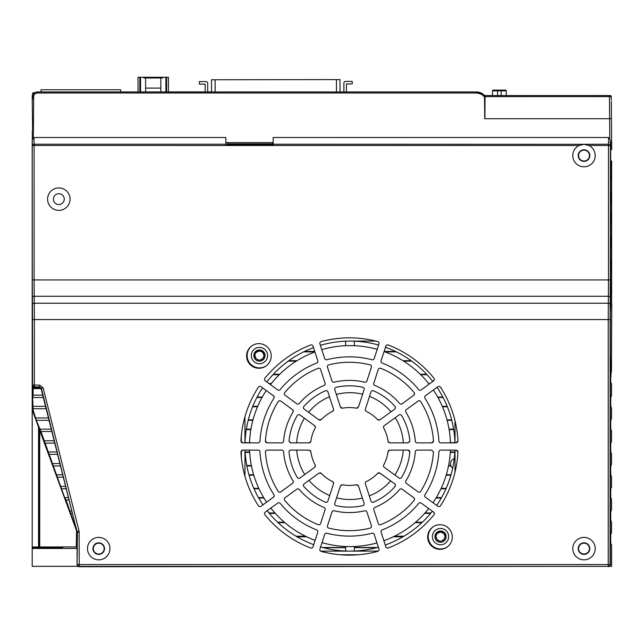 <?xml version="1.0" encoding="UTF-8"?>
<svg xmlns="http://www.w3.org/2000/svg" width="644" height="644" viewBox="0 0 644 644"><rect width="100%" height="100%" fill="white"/><g stroke="black" fill="none" stroke-linecap="round" stroke-linejoin="round"><path stroke-width="0.97" d="M497.562 90.112L505.532 90.112A0.725 0.725 0 0 1 506.256 90.836L506.256 95.545L506.256 90.836L497.562 90.836L497.562 90.112L493.215 90.112A0.725 0.725 0 0 0 492.491 90.836L497.562 90.836L497.562 95.545M505.532 90.112L501.185 90.112L505.532 90.112A0.725 0.725 0 0 1 506.256 90.836M492.491 95.545L492.491 90.836A0.725 0.725 0 0 1 493.215 90.112A0.725 0.725 0 0 0 492.491 90.836L492.491 95.545M493.215 90.112A0.725 0.725 0 0 0 492.491 90.836A0.725 0.725 0 0 1 493.215 90.112A0.725 0.725 0 0 0 492.491 90.836A0.725 0.725 0 0 1 493.215 90.112A0.725 0.725 0 0 0 492.491 90.836A0.725 0.725 0 0 1 493.215 90.112A0.725 0.725 0 0 0 492.491 90.836M41.039 91.923L41.039 89.766L120.71 89.766L120.71 91.923L133.058 91.923M39.582 467.48L39.429 429.58M39.429 387.857L39.429 387.02M39.582 472.849L39.429 467.48M39.429 495.107L39.397 472.849M39.582 495.719L38.777 495.759L39.244 495.011L38.543 495.011M38.543 499.172L39.582 499.205M38.777 499.156L38.777 495.759M39.421 546.973L39.429 499.816L38.543 499.752M610.399 356.945L610.77 366.645L611.446 367.33L610.689 378.785L610.754 382.407L611.542 383.993L611.542 395.794L610.77 397.356L610.689 401.961L610.77 406.485L611.542 408.038L611.542 418.616L610.77 420.17L610.689 424.774L610.77 429.298L611.542 430.86L611.542 441.43L610.77 442.983L610.689 447.588L610.77 452.112L611.542 453.674L611.542 464.244L610.77 465.805L610.689 470.41L610.77 474.926L611.542 476.488L611.542 487.057L610.77 488.619L610.689 493.224L610.77 497.748L611.542 499.301L611.542 509.879L610.77 511.433L610.689 516.037L610.77 520.561L611.542 522.115L611.542 532.693L610.77 534.246L610.689 538.851L610.77 543.375L611.639 545.122L611.631 566.334L609.618 566.35L610.399 564.885L610.399 140.014L608.604 137.486L273.169 137.486L273.169 144.731L225.819 144.731L225.819 137.486L33.995 137.486L32.2 140.014L32.2 385.104L34.019 386.931L39.292 387.012L41.039 388.388L75.437 525.504L73.722 522.22L66.066 499.969L64.69 497.595L40.95 431.52L36.338 420.323L33.11 410.139L32.635 397.509L43.325 397.509M77.747 566.334L32.2 566.334L32.2 548.455L77.055 548.455L77.055 564.909L77.747 566.334L78.906 566.72L609.618 566.35M610.399 564.885L610.045 564.579A1.811 1.811 135 0 1 608.25 566.366L608.532 566.72M78.906 566.72L79.204 566.366A1.811 1.811 -135 0 1 77.409 564.555L79.22 564.555L79.196 566.366L608.25 566.366M322.636 547.505L345.643 547.505M354.329 547.505L377.336 547.505M323.312 547.682L345.643 547.682M354.329 547.682L376.659 547.682M358.555 554.75L340.338 554.75M241.339 451.959L240.937 451.959A108.643 108.643 0 0 1 240.937 451.935L241.339 450.776A1.811 1.811 0 0 1 241.468 450.639M240.937 451.983A108.643 108.643 0 0 0 258.413 505.79A1.811 1.811 0 0 0 260.997 506.273L273.37 497.273L274.215 495.743A1.811 1.811 0 0 0 273.925 494.769A89.629 89.629 0 0 1 259.967 451.806A1.811 1.811 0 0 0 258.163 450.108L242.748 450.108L240.937 451.943L241.339 450.776L241.339 457.337M241.452 442.323A1.811 1.811 0 0 1 241.339 442.195L240.937 440.987M32.635 397.509L33.11 395.134L42.729 395.134M448.506 465.958L450.905 465.958A5.434 5.434 0 0 1 450.744 465.515L448.594 465.515M39.582 429.983L39.582 542.779M39.582 387.857L39.582 387.036M273.169 142.944L272.307 142.944L273.169 142.984M611.446 372.143L611.776 304.99L611.011 304.878M611.639 304.878L611.639 161.089M32.2 161.016L32.337 130.668M32.2 335.283L32.2 339.992M32.2 380.918L32.2 386.996M32.2 259.138L32.2 297.472M32.2 300.032L32.2 329.181M32.2 385.168L32.2 387.068L38.543 387.165L38.543 387.857M32.2 555.112L32.2 387.068M38.543 427.165L38.543 546.973M36.096 386.964L38.543 387.165M33.899 386.923L32.2 386.907M610.906 366.782L611.639 366.782M241.339 442.195L241.339 435.634M305.473 536.202L296.031 536.202M403.949 536.202L394.498 536.202M297.029 536.798L306.697 536.798M393.283 536.798L402.943 536.798M284.889 522.662L278.095 522.662M345.643 345.699L345.643 341.167M345.643 551.039L345.643 546.506M421.876 522.662L415.09 522.662M422.351 522.22L415.605 522.22M284.366 522.22L277.628 522.22M269.353 513.397L275.35 513.397M424.621 513.397L430.619 513.397M268.991 512.954L274.948 512.954M425.024 512.954L430.989 512.954M441.269 498.037L436.02 498.037M263.951 498.037L258.703 498.037M441.518 497.595L436.286 497.595M263.686 497.595L258.453 497.595M254.018 488.772L259.001 488.772M440.979 488.772L445.954 488.772M253.825 488.329L258.791 488.329M441.18 488.329L446.147 488.329M450.889 475.224L446.171 475.224M253.8 475.224L249.083 475.224M451.017 474.781L446.308 474.781M253.672 474.781L248.954 474.781M454.253 458.673A5.434 5.434 0 0 0 450.744 465.515L450.905 465.958A5.434 5.434 0 0 0 452.66 468.196M454.817 452.402L450.285 452.402M249.687 452.402L245.155 452.402M454.849 451.959L450.309 451.959M249.663 451.959L245.131 451.959M450.422 442.694L454.954 442.694M453.706 429.588L449.118 429.588M250.854 429.588L246.266 429.588M453.634 429.146L449.045 429.146M250.935 429.146L246.338 429.146M248.173 420.323L252.851 420.323M447.121 420.323L451.798 420.323M248.286 419.88L252.971 419.88M447 419.88L451.686 419.88M447.371 406.775L442.468 406.775M257.503 406.775L252.601 406.775M447.186 406.332L442.275 406.332M257.697 406.332L252.786 406.332M256.884 397.509L262.019 397.509M437.952 397.509L443.088 397.509M257.117 397.066L262.269 397.066M437.711 397.066L442.855 397.066M271.003 383.961L269.546 383.961M429.951 383.518L428.614 383.518M271.357 383.518L268.934 383.518M272.976 374.695L279.271 374.695M420.701 374.695L426.996 374.695M273.386 374.253L279.721 374.253M420.25 374.253L426.586 374.253M32.2 548.455L32.2 547.947L53.025 547.947C65.873 547.714 65.873 547.481 53.025 547.247C65.873 547.481 65.873 547.714 53.025 547.947L53.025 547.247L32.2 546.973L76.298 546.933L77.055 547.505M77.055 536.798L76.58 536.798L77.055 533.626L77.055 548.455M76.58 536.798L76.58 547.505M75.437 525.504L77.409 532.137L77.055 564.909M76.298 546.933L76.555 530.004M39.719 546.933L39.719 430.361L76.298 530.052M39.719 430.361L32.345 410.276L33.11 410.139M39.292 387.012L41.385 388.308L77.047 531.968M33.11 395.134L33.11 388.614L40.475 388.614L40.475 387.463M32.345 410.276L32.345 387.857L33.11 388.614M32.345 387.857L39.719 387.857L40.475 388.614M32.2 547.947L32.2 547.247M32.611 95.545L32.2 95.545L32.602 129.943M610.093 118.721L610.544 118.721M489.231 118.721L484.892 118.721L485.085 96.367M574.698 118.721L608.741 118.721M512.415 118.721L519.652 118.721M538.489 118.721L553.695 118.721M484.65 110.027L484.538 97.316L484.731 118.721L609.618 118.721L609.457 96.624L610.729 96.616L609.457 96.624L609.457 95.545L485.093 95.545L485.077 96.648L485.093 95.545L610.182 95.545A1.087 1.087 0 0 1 611.269 96.616L611.293 100.166L611.269 96.616A1.087 1.087 0 0 0 610.182 95.545A1.087 1.087 0 0 1 611.269 96.616L611.285 98.975M485.077 96.648L609.457 96.624M609.457 95.545L610.182 95.545M32.627 93.718L33.713 92.647A1.087 1.087 0 0 0 32.627 93.718L32.602 96.616C32.884 93.766 34.454 92.197 37.312 91.923L476.423 91.923L476.423 93.002C480.424 93.444 483.129 94.885 484.538 97.316L484.529 95.698M484.666 111.863L484.699 115.348M339.952 79.598L340.088 91.923L343.888 91.923L343.88 83.213A1.811 1.811 0 0 1 345.691 81.402L352.204 81.394L352.212 83.929L346.416 83.937L346.424 91.923L476.423 91.923C479.635 91.987 482.332 93.195 484.521 95.545C482.34 93.187 479.643 91.979 476.423 91.923C479.643 91.979 482.34 93.187 484.521 95.545C482.34 93.187 479.643 91.979 476.423 91.923L178.34 91.923M170.354 91.923L136.23 91.923M273.169 142.622L225.819 142.622M476.423 93.002L37.312 93.002C35.09 93.324 33.882 94.523 33.689 96.584L32.602 96.616C32.884 93.766 34.454 92.197 37.312 91.923C34.462 92.205 32.892 93.758 32.602 96.592L32.611 95.739M225.819 142.944L227.759 142.944L225.819 142.984M272.307 142.984L272.307 144.731M227.759 144.731L227.759 142.984M610.689 142.445L610.689 161.958L611.446 162.715L610.689 173.727L610.77 178.332L611.446 179.692L611.446 190.656L610.77 192.017L610.689 196.541L610.77 201.145L611.446 202.514L611.446 213.47L610.77 214.83L610.689 219.354L610.77 223.959L611.446 225.328L611.446 236.284L610.77 237.652L610.689 242.176L610.77 246.773L611.446 248.141L611.446 259.097L610.77 260.466L610.689 264.99L610.77 269.594L611.446 270.955L611.446 281.911L610.77 283.279L610.689 287.884L610.77 292.408L611.446 293.769L611.446 304.008L610.754 305.401L610.399 313.628M270.15 143.886L270.15 144.731M227.759 143.886L272.307 143.886M228.829 143.886L228.829 144.731M273.169 144.216L584.003 144.296L579.125 145.488L32.297 145.48A1.811 1.28 -1 0 1 34.108 144.2L33.995 137.486M608.604 137.486L608.5 144.216L584.003 144.296L588.874 145.48A11.23 11.23 0 0 1 584.003 166.82A11.23 11.23 0 0 1 572.774 155.598A11.23 11.23 0 0 0 584.003 166.82A11.23 11.23 0 0 0 595.233 155.598M225.819 144.2L34.108 144.2L34.108 279.931L608.491 279.931L608.491 145.48L610.303 145.48L608.5 144.216L608.491 145.48L588.874 145.48M579.133 145.48A11.23 11.23 0 0 0 572.774 155.598M70.043 199.141A11.23 11.23 0 0 0 58.821 187.911A11.23 11.23 0 0 0 47.592 199.141A11.23 11.23 0 0 0 58.821 210.363A11.23 11.23 0 0 0 70.043 199.141M582.345 144.489A11.23 11.23 0 0 1 585.307 144.449M586.62 144.683A11.23 11.23 0 0 1 587.843 145.045M589.799 155.598A5.796 5.796 0 0 0 584.003 149.802A5.796 5.796 0 0 0 578.207 155.598A5.796 5.796 0 0 0 584.003 161.386A5.796 5.796 0 0 0 589.799 155.598M589.437 155.598A5.434 5.434 0 0 0 584.003 150.165A5.434 5.434 0 0 0 578.57 155.598A5.434 5.434 0 0 0 584.003 161.024A5.434 5.434 0 0 0 589.437 155.598M34.019 386.931L32.554 385.032L32.474 304.242A1.811 1.022 -0.7 0 1 34.285 303.219L608.33 303.219A1.811 1.022 0.7 0 1 610.126 304.242L610.303 279.923L608.491 279.931L608.234 319.569L34.365 319.569L34.285 303.219M608.234 566.366L608.234 564.555L79.22 564.555L79.107 531.26L43.14 387.865L39.662 385.096L34.365 385.048L34.333 386.843L39.662 386.939L39.695 385.096M409.85 451.975L408.038 450.108L389.821 450.108L388.026 451.686A38.93 38.93 0 0 1 383.711 464.96A1.811 1.811 0 0 0 384.235 467.286L398.982 478.001A1.811 1.811 0 0 0 401.598 477.454A60.657 60.657 0 0 0 409.858 451.927L409.85 452.024M408.038 442.863L409.85 440.939A60.657 60.657 0 0 0 401.598 415.509A1.811 1.811 0 0 0 398.982 414.969L384.235 425.684A1.811 1.811 0 0 0 383.494 427.149L383.703 427.986A38.93 38.93 0 0 1 388.026 441.293L389.829 442.863L408.232 442.855M394.627 409.182L395.464 407.644A1.811 1.811 0 0 0 395.014 406.453A60.657 60.657 0 0 0 373.431 390.771A1.811 1.811 0 0 0 370.992 391.874L365.365 409.206A1.811 1.811 0 0 0 366.299 411.395A38.93 38.93 0 0 1 377.609 419.606L379.984 419.816L394.651 409.165M364.11 389.636A1.811 1.811 0 0 0 362.789 387.31A60.657 60.657 0 0 0 336.096 387.31A1.811 1.811 0 0 0 334.783 389.636L340.41 406.968L342.471 408.183A38.93 38.93 0 0 1 356.43 408.183L358.483 406.96L364.11 389.636M333.52 409.206L327.893 391.874A1.811 1.811 0 0 0 325.453 390.771A60.657 60.657 0 0 0 303.871 406.453A1.811 1.811 0 0 0 304.161 409.109L318.909 419.824L321.284 419.598A38.93 38.93 0 0 1 332.626 411.371L333.608 409.761A1.811 1.811 0 0 0 333.52 409.206M379.686 472.97L394.724 483.861L379.984 473.147L377.601 473.372A38.93 38.93 0 0 1 366.299 481.575A1.811 1.811 0 0 0 365.365 483.765L370.992 501.096A1.811 1.811 0 0 0 373.431 502.199A60.657 60.657 0 0 0 395.014 486.518A1.811 1.811 0 0 0 394.724 483.861L394.651 483.805M356.422 484.787L356.43 484.787A38.93 38.93 0 0 1 342.455 484.787L340.41 486.011L334.783 503.334A1.811 1.811 0 0 0 336.104 505.661A60.657 60.657 0 0 0 362.789 505.661A1.811 1.811 0 0 0 364.11 503.334L358.475 486.003L356.422 484.787L357.178 484.803M332.586 481.575A38.93 38.93 0 0 1 321.284 473.364L318.901 473.155L304.161 483.861A1.811 1.811 0 0 0 303.871 486.518A60.657 60.657 0 0 0 325.453 502.199A1.811 1.811 0 0 0 327.893 501.096L333.52 483.765A1.811 1.811 0 0 0 332.586 481.575M315.206 465.016A38.93 38.93 0 0 1 310.859 451.677L309.056 450.108L290.847 450.108A1.811 1.811 0 0 0 289.043 452.088A60.657 60.657 0 0 0 297.287 477.454A1.811 1.811 0 0 0 299.911 478.001L314.554 467.359L315.391 465.821L315.174 464.96M289.035 440.987L290.847 442.863L309.064 442.863L310.859 441.285A38.93 38.93 0 0 1 315.174 428.002A1.811 1.811 0 0 0 314.65 425.684L299.911 414.969A1.811 1.811 0 0 0 297.287 415.509A60.657 60.657 0 0 0 289.027 441.043A1.811 1.811 0 0 1 289.035 440.923M431.649 450.108L433.46 451.975L431.649 450.108L417.127 450.108A1.811 1.811 0 0 0 415.324 451.774A66.091 66.091 0 0 1 405.849 480.931A1.811 1.811 0 0 0 406.332 483.338L418.077 491.879A1.811 1.811 0 0 0 420.677 491.38A84.203 84.203 0 0 0 433.468 451.943M433.468 441.027A84.203 84.203 0 0 0 420.677 401.59A1.811 1.811 0 0 0 418.077 401.091L406.332 409.632A1.811 1.811 0 0 0 405.849 412.039A66.091 66.091 0 0 1 415.324 441.196A1.811 1.811 0 0 0 417.127 442.863L431.649 442.863L433.468 441.011M414.148 392.607A84.203 84.203 0 0 0 380.685 368.296A1.811 1.811 0 0 0 378.294 369.415L373.802 383.228A1.811 1.811 0 0 0 374.832 385.466A66.091 66.091 0 0 1 399.634 403.482A1.811 1.811 0 0 0 402.073 403.772L413.73 395.303L414.567 393.766A1.811 1.811 0 0 0 414.148 392.607A1.811 1.811 0 0 1 414.47 394.361M327.394 366.621A1.811 1.811 0 0 0 327.482 367.177L331.974 380.99A1.811 1.811 0 0 0 334.107 382.198A66.091 66.091 0 0 1 364.778 382.198A1.811 1.811 0 0 0 366.911 380.99L371.403 367.177A1.811 1.811 0 0 0 370.123 364.866A84.203 84.203 0 0 0 328.762 364.866A1.811 1.811 0 0 0 327.394 366.621M285.067 395.231L296.812 403.772A1.811 1.811 0 0 0 299.251 403.482A66.091 66.091 0 0 1 324.053 385.466A1.811 1.811 0 0 0 325.083 383.228L320.591 369.415A1.811 1.811 0 0 0 318.2 368.296A84.203 84.203 0 0 0 284.737 392.607A1.811 1.811 0 0 0 285.067 395.231M267.236 442.863L281.758 442.863A1.811 1.811 0 0 0 283.561 441.196A66.091 66.091 0 0 1 293.036 412.039A1.811 1.811 0 0 0 292.553 409.632L280.808 401.091A1.811 1.811 0 0 0 278.208 401.59A84.203 84.203 0 0 0 265.417 441.051L267.236 442.863A1.811 1.811 0 0 1 265.795 442.154M292.457 483.411L293.302 481.873A1.811 1.811 0 0 0 293.036 480.931A66.091 66.091 0 0 1 283.561 451.774A1.811 1.811 0 0 0 281.758 450.108L267.236 450.108A1.811 1.811 0 0 0 265.425 451.911L265.425 452.024A84.203 84.203 0 0 0 278.208 491.38A1.811 1.811 0 0 0 280.808 491.879L292.481 483.394M325.083 509.734A1.811 1.811 0 0 0 324.053 507.504A66.091 66.091 0 0 1 299.251 489.488A1.811 1.811 0 0 0 296.812 489.199L285.067 497.74A1.811 1.811 0 0 0 284.737 500.356A84.203 84.203 0 0 0 318.2 524.675A1.811 1.811 0 0 0 320.591 523.548L325.083 509.734M371.403 525.786L366.911 511.98A1.811 1.811 0 0 0 364.786 510.773A66.091 66.091 0 0 1 334.107 510.773A1.811 1.811 0 0 0 331.974 511.98L327.482 525.786A1.811 1.811 0 0 0 328.762 528.104A84.203 84.203 0 0 0 370.123 528.104A1.811 1.811 0 0 0 371.403 525.786M414.148 500.356A1.811 1.811 0 0 0 413.826 497.74L402.073 489.199A1.811 1.811 0 0 0 399.634 489.488A66.091 66.091 0 0 1 374.832 507.504A1.811 1.811 0 0 0 373.802 509.734L378.294 523.548A1.811 1.811 0 0 0 380.685 524.675A84.203 84.203 0 0 0 414.148 500.356M265.256 380.837L277.725 389.902A1.811 1.811 0 0 0 280.188 389.588A89.629 89.629 0 0 1 316.727 363.039A1.811 1.811 0 0 0 317.79 360.793L313.024 346.134A1.811 1.811 0 0 0 310.658 344.999A108.643 108.643 0 0 0 264.909 378.237A1.811 1.811 0 0 0 265.256 380.837M457.82 441.712L457.948 441.076A108.643 108.643 0 0 0 440.472 387.173A1.811 1.811 0 0 0 437.888 386.698L425.418 395.762A1.811 1.811 0 0 0 424.959 398.201A89.629 89.629 0 0 1 438.918 441.156A1.811 1.811 0 0 0 440.721 442.863L456.137 442.863L457.948 441.019A108.643 108.643 0 0 0 455.01 420.806L455.01 442.863M433.976 378.237A108.643 108.643 0 0 0 388.227 344.999A1.811 1.811 0 0 0 385.861 346.134L381.095 360.793A1.811 1.811 0 0 0 382.158 363.039A89.629 89.629 0 0 1 418.697 389.588A1.811 1.811 0 0 0 421.16 389.902L433.541 380.91L434.378 379.372A1.811 1.811 0 0 0 433.976 378.237L433.976 378.237A1.811 1.811 0 0 1 434.281 379.968M319.827 343.333A1.811 1.811 0 0 0 319.915 343.888L324.681 358.555A1.811 1.811 0 0 0 326.862 359.746A89.629 89.629 0 0 1 372.031 359.746A1.811 1.811 0 0 0 374.204 358.555L378.97 343.888A1.811 1.811 0 0 0 377.722 341.586A108.643 108.643 0 0 0 321.171 341.586A1.811 1.811 0 0 0 319.827 343.333M240.937 441.019L242.748 442.863L258.163 442.863A1.811 1.811 0 0 0 259.967 441.156A89.629 89.629 0 0 1 273.925 398.201A1.811 1.811 0 0 0 273.467 395.762L260.997 386.698A1.811 1.811 0 0 0 258.413 387.173A108.643 108.643 0 0 0 240.937 441.051M317.79 532.177A1.811 1.811 0 0 0 316.727 529.932A89.629 89.629 0 0 1 280.188 503.383A1.811 1.811 0 0 0 277.725 503.069L265.256 512.125A1.811 1.811 0 0 0 264.909 514.733A108.643 108.643 0 0 0 310.658 547.972A1.811 1.811 0 0 0 313.024 546.837L317.79 532.177M378.97 549.074L374.204 534.415A1.811 1.811 0 0 0 372.031 533.224A89.629 89.629 0 0 1 326.862 533.224A1.811 1.811 0 0 0 324.681 534.415L319.915 549.074A1.811 1.811 0 0 0 321.171 551.385A108.643 108.643 0 0 0 377.722 551.385A1.811 1.811 0 0 0 378.97 549.074M457.948 451.951L456.137 450.108L440.721 450.108A1.811 1.811 0 0 0 438.918 451.806A89.629 89.629 0 0 1 424.959 494.769A1.811 1.811 0 0 0 425.418 497.208L437.888 506.273A1.811 1.811 0 0 0 440.472 505.79A108.643 108.643 0 0 0 457.948 451.919L457.828 451.259M433.976 514.733A1.811 1.811 0 0 0 433.629 512.125L421.16 503.069A1.811 1.811 0 0 0 418.697 503.383A89.629 89.629 0 0 1 382.158 529.932A1.811 1.811 0 0 0 381.095 532.177L385.861 546.837A1.811 1.811 0 0 0 388.227 547.972A108.643 108.643 0 0 0 433.976 514.733L433.976 514.733M271.221 355.947A12.317 12.317 0 0 0 258.904 343.638A12.317 12.317 0 0 0 246.596 355.947A12.317 12.317 0 0 0 258.904 368.263A12.317 12.317 0 0 0 271.221 355.947M109.947 548.608A11.23 11.23 0 0 0 98.725 537.386A11.23 11.23 0 0 0 87.495 548.608A11.23 11.23 0 0 0 98.725 559.837A11.23 11.23 0 0 0 109.947 548.608M595.233 548.608A11.23 11.23 0 0 0 584.003 537.386A11.23 11.23 0 0 0 572.774 548.608A11.23 11.23 0 0 0 584.003 559.837A11.23 11.23 0 0 0 595.233 548.608M427.664 537.024A12.317 12.317 0 0 0 439.981 549.332A12.317 12.317 0 0 0 452.297 537.024A12.317 12.317 0 0 0 439.981 524.707A12.317 12.317 0 0 0 427.664 537.024M32.2 140.014L32.297 279.923L34.108 279.931L34.261 303.219M610.045 319.569L608.234 319.569L608.234 564.555L610.045 564.555M383.703 464.984L383.494 465.821L383.703 464.984M260.997 386.698L273.394 395.706L274.215 397.227M273.925 494.769A1.811 1.811 0 0 1 274.111 496.339M273.821 496.87A1.811 1.811 0 0 1 273.467 497.208L273.394 497.265M421.16 503.069L433.557 512.077M433.541 512.061L434.378 513.59M433.992 380.499A1.811 1.811 0 0 1 433.629 380.837L433.557 380.894M402.073 489.199L413.754 497.683M413.73 497.667L414.567 499.205M278.208 491.38A84.203 84.203 0 0 1 265.425 452.024L265.425 451.959M265.505 451.372L265.795 450.816M265.916 450.671L266.447 450.285M293.036 480.931A1.811 1.811 0 0 1 293.205 482.469M265.505 441.599A1.811 1.811 0 0 1 265.425 441.06M280.808 401.091L292.481 409.576M292.457 409.56L293.302 411.097M325.083 383.228A1.811 1.811 0 0 1 325.172 383.792M414.181 394.893A1.811 1.811 0 0 1 413.826 395.231L413.754 395.287M433.348 441.679L432.921 442.339M432.068 442.814L431.649 442.863M342.471 408.183L341.706 408.167M341.143 407.918L340.724 407.547M357.75 407.918L357.178 408.167M395.014 406.453A1.811 1.811 0 0 1 395.368 408.24M378.833 420.162L378.221 420.033M383.494 427.149A1.811 1.811 0 0 1 384.235 425.684M409.834 441.333L409.665 441.856M388.694 442.46L388.276 442.001M388.026 441.285A38.93 38.93 0 0 0 383.711 428.002L383.703 427.986M388.026 451.677L388.276 450.969M388.694 450.51L389.169 450.228M408.232 450.116L409.165 450.494M409.326 450.647L409.665 451.114M377.601 473.372L378.221 472.938M378.833 472.809L379.38 472.857M394.627 483.789L395.464 485.318M365.365 483.765A1.811 1.811 0 0 1 365.277 483.209M336.104 505.661L336.104 505.661A1.811 1.811 0 0 1 334.695 503.89M341.143 485.053L341.706 484.803M357.75 485.053L358.161 485.423M320.06 472.809L320.664 472.938M332.626 481.599L333.608 483.209M315.005 466.948A1.811 1.811 0 0 1 314.65 467.286L314.578 467.343M297.287 477.454A60.657 60.657 0 0 1 289.043 452.088L289.035 451.975M289.1 451.444L289.389 450.84M289.534 450.671L290.017 450.309M310.191 450.51L310.609 450.969M315.391 465.813A1.811 1.811 0 0 1 315.294 466.417M290.847 442.863A1.811 1.811 0 0 1 290.017 442.661M289.1 441.526A1.811 1.811 0 0 1 289.035 441.051M299.911 414.969L314.578 425.628M314.554 425.612L315.391 427.149L315.182 427.986L315.391 427.149M310.859 441.285L310.609 442.001M310.191 442.46L309.724 442.742M333.608 409.761A1.811 1.811 0 0 1 333.487 410.405M333.149 410.969A1.811 1.811 0 0 1 332.586 411.395L332.626 411.371M321.284 419.598L320.664 420.033M320.06 420.162L319.505 420.105M304.161 409.109A1.811 1.811 0 0 1 303.421 407.644M245.042 450.108A105.02 105.02 0 0 0 262.937 504.856M267.196 510.716A105.02 105.02 0 0 0 313.733 544.671M320.615 546.933A105.02 105.02 0 0 0 378.366 547.215M244.962 476.278L244.962 450.108M244.962 442.863L244.962 416.692M242.055 450.245A1.811 1.811 0 0 1 242.748 450.108M242.748 442.863A1.811 1.811 0 0 1 241.991 442.694M378.592 345.047A105.02 105.02 0 0 0 349.99 341.079L375.774 341.079M349.99 341.079A105.02 105.02 0 0 0 320.39 345.337M313.507 347.615A105.02 105.02 0 0 0 266.817 381.973M262.591 387.857A105.02 105.02 0 0 0 245.01 442.863M454.962 442.863A105.02 105.02 0 0 0 437.026 387.326M432.768 381.465A105.02 105.02 0 0 0 385.49 347.261M455.01 472.165L455.01 450.108M385.265 545.025A105.02 105.02 0 0 0 432.382 511.223M436.68 505.387A105.02 105.02 0 0 0 454.93 450.108M378.278 551.127L320.607 551.127M354.329 546.506L354.329 551.039M354.329 345.699L354.329 341.167M376.965 542.908A100.496 100.496 0 0 1 322.016 542.626M315.133 540.364A100.496 100.496 0 0 1 270.858 508.06M266.6 502.199A100.496 100.496 0 0 1 249.566 450.108M249.542 442.863A100.496 100.496 0 0 1 266.254 390.522M270.48 384.637A100.496 100.496 0 0 1 314.908 351.922M321.783 349.644A100.496 100.496 0 0 1 377.191 349.362M384.09 351.568A100.496 100.496 0 0 1 429.105 384.13M433.364 389.99A100.496 100.496 0 0 1 450.43 442.863M450.406 450.108A100.496 100.496 0 0 1 433.01 502.723M428.719 508.559A100.496 100.496 0 0 1 383.864 540.719M304.515 351.431L314.755 351.431M384.138 351.431L395.464 351.431M303.598 351.882L314.892 351.882M384.935 351.882L396.374 351.882M411.113 360.704L402.959 360.704M297.013 360.704L288.858 360.704M411.725 361.147L403.667 361.147M296.304 361.147L288.246 361.147M245.018 442.694L249.55 442.694M246.773 465.515L251.385 465.515M246.853 465.958L251.474 465.958M362.395 498.062A53.42 53.42 0 0 1 336.579 497.812M329.704 495.518A53.42 53.42 0 0 1 308.991 480.352M304.733 474.491A53.42 53.42 0 0 1 296.723 450.108M296.667 442.863A53.42 53.42 0 0 1 304.411 418.246M308.597 412.329A53.42 53.42 0 0 1 329.487 396.776M336.345 394.458A53.42 53.42 0 0 1 362.62 394.2M369.527 396.39A53.42 53.42 0 0 1 390.964 411.838M395.223 417.698A53.42 53.42 0 0 1 403.305 442.863M403.257 450.108A53.42 53.42 0 0 1 394.893 475.031M390.562 480.843A53.42 53.42 0 0 1 369.31 495.904M457.417 442.331L456.137 442.863M456.137 450.108L457.417 450.631M252.094 345.691L252.094 345.691A12.317 12.317 0 0 0 259.452 367.877A12.317 12.317 0 0 0 266.262 365.824M259.452 363.715A8.147 8.147 0 0 0 267.598 355.569A8.147 8.147 0 0 0 259.452 347.414A8.147 8.147 0 0 0 251.297 355.569A8.147 8.147 0 0 0 259.452 363.715M253.833 355.569A5.611 5.611 0 0 0 259.452 361.179A5.611 5.611 0 0 0 265.062 355.569A5.611 5.611 0 0 0 259.452 349.95A5.611 5.611 0 0 0 253.833 355.569M254.919 355.52L254.251 355.569C254.163 349.048 264.692 349.442 264.072 355.569L263.774 356.897M254.251 355.569L254.919 355.569A4.524 4.524 0 0 0 263.372 357.831L260.78 359.891M254.935 355.939L255.193 357.114M256.779 359.223L256.264 358.78M257.391 359.594L256.191 358.708M260.418 359.988L261.029 359.811M259.645 360.085L260.071 360.052M262.953 358.434L263.702 357.106L262.953 358.426M263.976 355.625L263.018 358.354M261.094 351.35L262.913 352.646M260.418 351.141A4.524 4.524 0 0 0 260.232 351.109L259.065 351.052M255.982 358.475L256.843 359.263M259.186 351.044L258.067 351.254M255.95 358.434L255.306 357.38M257.375 359.585L258.445 359.98M258.663 360.02L260.232 360.02L258.663 360.02M263.976 355.464L262.921 352.654L263.702 354.015M263.976 355.569C264.257 349.724 254.646 349.724 254.919 355.569L256.135 358.644M257.487 359.642L259.105 360.077M259.202 360.085L260.699 359.916M260.933 359.843L260.458 359.98M258.477 359.988L257.729 359.755M263.259 358.016L263.976 355.738M262.647 358.772L261.971 359.32M257.753 359.763L257.286 359.545M255.394 357.573L255.209 357.162M255.958 352.687A4.524 4.524 0 0 1 255.982 352.654L258.574 351.125M258.775 351.085L259.548 351.036M262.953 352.695A4.524 4.524 0 0 0 262.921 352.654L263.702 354.023M92.929 548.608A5.796 5.796 0 0 0 98.725 554.404A5.796 5.796 0 0 0 104.521 548.608A5.796 5.796 0 0 0 98.725 542.82A5.796 5.796 0 0 0 92.929 548.608M104.159 548.608A5.434 5.434 0 0 0 98.725 543.182A5.434 5.434 0 0 0 93.291 548.608A5.434 5.434 0 0 0 98.725 554.041A5.434 5.434 0 0 0 104.159 548.608M578.207 548.608A5.796 5.796 0 0 0 584.003 554.404A5.796 5.796 0 0 0 589.799 548.608A5.796 5.796 0 0 0 584.003 542.82A5.796 5.796 0 0 0 578.207 548.608M589.437 548.608A5.434 5.434 0 0 0 584.003 543.182A5.434 5.434 0 0 0 578.57 548.608A5.434 5.434 0 0 0 584.003 554.041A5.434 5.434 0 0 0 589.437 548.608M433.162 526.768L433.162 526.768A12.317 12.317 0 0 0 440.52 548.954A12.317 12.317 0 0 0 447.339 546.893M440.52 544.784A8.147 8.147 0 0 0 448.675 536.637A8.147 8.147 0 0 0 440.52 528.491A8.147 8.147 0 0 0 432.374 536.637A8.147 8.147 0 0 0 440.52 544.784M446.139 536.637A5.611 5.611 0 0 0 440.52 531.026A5.611 5.611 0 0 0 434.909 536.637A5.611 5.611 0 0 0 440.52 542.256A5.611 5.611 0 0 0 446.139 536.637M435.996 536.597L435.328 536.637C435.239 530.117 445.769 530.519 445.149 536.637L444.851 537.973M436.012 537.007L436.238 538.11M437.912 540.34L437.332 539.857M440.609 541.161L441.148 541.121M442.79 540.558L443.386 540.147M437.268 539.785L439.522 541.057M441.494 541.065L442.13 540.871M441.164 541.121L441.768 540.992M444.03 539.503L444.779 538.183L444.03 539.503M445.052 536.702L444.094 539.431M442.17 532.419L440.142 532.129M440.255 532.121L439.136 532.33M445.052 536.541L443.99 533.731L441.325 532.186M435.328 536.637L435.996 536.637L437.204 539.72M438.556 540.719L440.182 541.153M441.856 540.968L444.441 538.899A4.524 4.524 0 0 1 435.996 536.637C435.714 530.801 445.334 530.801 445.052 536.637M442.001 540.92L441.526 541.057M439.554 541.065L438.797 540.823M437.018 539.511L436.455 538.617M435.996 536.637L435.996 536.637A4.524 4.524 0 0 1 437.059 533.731L439.651 532.202M437.856 540.292L437.139 539.64M440.472 541.169L439.957 541.129M438.83 540.839L438.363 540.614M443.998 533.739L444.779 535.092L443.998 533.731A4.524 4.524 0 0 1 444.022 533.771M439.852 532.161L440.617 532.113M445.044 536.806L444.279 539.165M64.247 199.141A5.434 5.434 0 0 0 58.821 193.707A5.434 5.434 0 0 0 53.388 199.141A5.434 5.434 0 0 0 58.821 204.567A5.434 5.434 0 0 0 64.247 199.141M610.399 142.26L609.828 142.26M610.689 161.105L611.8 161.089L610.689 161.105M609.788 138.106L609.618 118.721L611.43 118.721L611.703 149.682M493.972 118.721L488.506 118.721M476.423 91.923L484.521 95.545M33.697 93.605L33.713 92.647L34.8 92.647M32.602 96.632L32.602 99.353M32.602 98.757L32.602 97.526M45.539 406.332L32.635 406.332M46.135 408.707L33.11 408.707M35.975 417.948L48.453 417.948M36.338 420.323L49.049 420.323M51.858 431.52L40.95 431.52M51.262 429.146L39.574 429.146M44.339 440.762L54.177 440.762M44.71 443.136L54.772 443.136M57.582 454.342L49.322 454.342M56.986 451.959L47.946 451.959M52.711 463.575L59.9 463.575M53.082 465.958L60.496 465.958M63.305 477.156L57.694 477.156M62.71 474.781L56.318 474.781M61.083 486.397L65.624 486.397M61.454 488.772L66.219 488.772M69.029 499.969L66.066 499.969M68.433 497.595L64.69 497.595M70.115 511.022L71.798 511.022M70.486 513.397L72.394 513.397M74.607 522.22L73.722 522.22M611.776 304.99L610.955 304.99M611.776 366.661L610.786 366.661M39.445 566.334L33.005 566.334M38.729 540.509L38.938 522.63M38.793 540.509L39.043 522.638L39.308 540.501M38.833 522.63L38.833 540.509M38.938 499.816L39.204 517.687M38.729 499.816L38.729 517.696L38.833 499.816M38.938 477.003L38.833 494.874L38.898 477.003L39.043 494.874L39.308 477.011L39.308 494.986M38.729 477.003L38.729 494.882L38.833 477.003M38.938 454.189L38.938 472.06L39.147 454.189M38.729 454.181L38.729 472.06L38.833 454.189M38.938 431.375L38.938 449.246L39.147 431.375M38.729 431.367L38.729 449.246L38.833 431.367M38.938 387.004L38.938 387.857M39.002 387.857L39.002 387.004M38.833 387.004L38.833 387.857M38.898 387.857L38.898 387.004M38.729 387.004L38.729 387.857M38.793 387.857L38.793 387.004M39.147 387.004L39.147 387.857M39.204 387.857L39.204 387.012M39.252 387.012L39.252 387.857M39.308 387.857L39.308 387.012M39.252 431.375L39.252 449.238L39.099 431.375M39.252 454.189L39.252 472.052L39.099 454.189M39.099 387.857L39.099 387.004M39.043 387.004L39.043 387.857M39.204 499.825L39.308 517.687M39.244 495.011L39.252 477.011M39.002 499.816L39.099 517.687M207.714 83.382L207.722 91.923L207.714 83.382A1.811 1.811 0 0 0 205.903 81.571L199.382 81.579L205.903 81.571M205.178 84.106L205.186 91.923L205.178 84.106L199.382 84.114L199.382 81.579M343.888 91.923L343.88 83.213M346.424 91.923L346.416 83.937M352.204 81.394L345.691 81.402M340.072 79.598L211.514 79.751L211.522 91.923M168.438 91.923L168.438 77.264L138.017 77.264L138.017 91.923L130.523 91.923M143.813 77.264L143.813 77.98L162.65 77.98L162.65 77.264L164.969 77.264M165.902 77.264L165.902 91.923M145.625 77.264L145.625 88.091L160.839 88.091L160.839 77.98L160.839 91.923M145.625 77.98L145.625 91.923M140.553 91.923L140.553 77.264M211.522 91.875L207.722 91.875M205.186 91.875L168.438 91.875M610.214 297.295A1.811 1.022 -179.3 0 0 608.379 296.272L34.221 296.272A1.811 1.022 179.3 0 0 32.393 297.295L32.474 304.242M610.045 564.595L610.126 304.242M501.185 90.112L501.185 95.545M43.14 387.865L41.039 388.388M610.729 96.616L611.269 96.616M33.327 137.663L33.689 96.584M610.303 279.923L610.399 140.014M32.297 279.923L32.393 297.295M32.554 319.569L34.365 319.569L34.365 385.048L32.2 385.104M79.22 532.137L77.409 532.137L77.352 531.702L79.107 531.26M37.312 91.923L37.312 93.002M336.466 91.923L336.45 79.598M215.128 79.751L215.144 91.923M166.627 91.923L166.627 77.264M139.828 77.264L139.828 91.923M160.839 77.98L160.839 77.264M611.454 118.721L611.309 101.47"/></g></svg>
